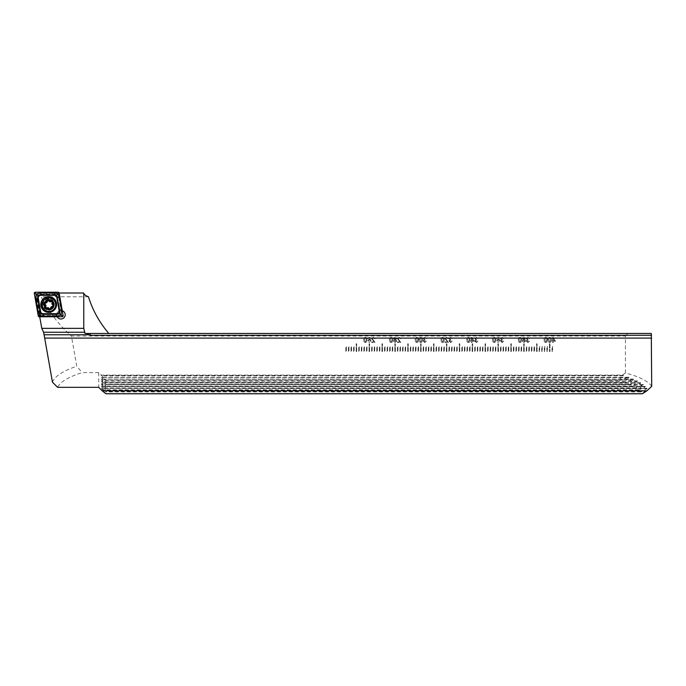 <?xml version="1.0" encoding="UTF-8"?>
<svg xmlns="http://www.w3.org/2000/svg" width="686" height="686" viewBox="0 0 686 686"><rect width="100%" height="100%" fill="white"/><g stroke="black" fill="none" stroke-linecap="round" stroke-linejoin="round"><path stroke-width="0.51" stroke-dasharray="3.43 2.57" d="M48.963 300.459A4.253 4.253 0 0 0 44.71 304.713A4.253 4.253 0 0 0 50.387 308.726A4.253 4.253 0 0 0 48.963 300.459A4.253 4.253 0 0 0 44.71 304.713A4.253 4.253 0 0 0 48.963 308.966A4.253 4.253 0 0 0 53.216 304.713A4.253 4.253 0 0 0 48.963 300.459M48.963 298.273A6.44 6.44 0 0 0 42.523 304.713A6.44 6.44 0 0 0 48.963 311.161A6.44 6.44 0 0 0 55.412 304.713A6.44 6.44 0 0 0 48.963 298.273M56.689 314.763A4.253 4.253 0 0 0 60.943 319.016A4.253 4.253 0 0 0 65.196 314.763A4.253 4.253 0 0 0 60.943 310.509A4.253 4.253 0 0 0 56.689 314.763A4.253 4.253 0 0 1 61.783 310.595L58.885 294.191L36.255 294.191L40.157 316.315L56.981 316.315A4.253 4.253 0 0 1 56.689 314.763M57.195 316.778A4.253 4.253 0 0 1 57.161 316.709L40.157 316.315M345.864 351.506L345.864 346.353L346.379 346.353L346.379 351.506L345.864 351.506L345.864 346.353L346.379 346.353L346.379 351.506L345.864 351.506M348.445 351.506L348.445 346.353L348.96 346.353L348.96 351.506L348.445 351.506L348.445 346.353L348.96 346.353L348.96 351.506L348.445 351.506M351.018 351.506L351.018 346.353L351.532 346.353L351.532 351.506L351.018 351.506L351.018 346.353L351.532 346.353L351.532 351.506L351.018 351.506M353.599 351.506L353.599 346.353L354.113 346.353L354.113 351.506L353.599 351.506L353.599 346.353L354.113 346.353L354.113 351.506L353.599 351.506M356.171 351.506L356.171 343.772L356.694 343.772L356.694 351.506L356.171 351.506L356.171 343.772L356.694 343.772L356.694 351.506L356.171 351.506M358.752 351.506L358.752 346.353L359.267 346.353L359.267 351.506L358.752 351.506L358.752 346.353L359.267 346.353L359.267 351.506L358.752 351.506M361.325 351.506L361.325 346.353L361.848 346.353L361.848 351.506L361.325 351.506L361.325 346.353L361.848 346.353L361.848 351.506L361.325 351.506M363.906 351.506L363.906 346.353L364.42 346.353L364.42 351.506L363.906 351.506L363.906 346.353L364.42 346.353L364.42 351.506L363.906 351.506M366.487 351.506L366.487 346.353L367.001 346.353L367.001 351.506L366.487 351.506L366.487 346.353L367.001 346.353L367.001 351.506L366.487 351.506M369.059 351.506L369.059 343.772L369.574 343.772L369.574 351.506L369.059 351.506L369.059 343.772L369.574 343.772L369.574 351.506L369.059 351.506M371.64 351.506L371.64 346.353L372.155 346.353L372.155 351.506L371.64 351.506L371.64 346.353L372.155 346.353L372.155 351.506L371.64 351.506M374.213 351.506L374.213 346.353L374.728 346.353L374.728 351.506L374.213 351.506L374.213 346.353L374.728 346.353L374.728 351.506L374.213 351.506M376.794 351.506L376.794 346.353L377.309 346.353L377.309 351.506L376.794 351.506L376.794 346.353L377.309 346.353L377.309 351.506L376.794 351.506M379.367 351.506L379.367 346.353L379.881 346.353L379.881 351.506L379.367 351.506L379.367 346.353L379.881 346.353L379.881 351.506L379.367 351.506M381.948 351.506L381.948 343.772L382.462 343.772L382.462 351.506L381.948 351.506L381.948 343.772L382.462 343.772L382.462 351.506L381.948 351.506M384.52 351.506L384.52 346.353L385.043 346.353L385.043 351.506L384.52 351.506L384.52 346.353L385.043 346.353L385.043 351.506L384.52 351.506M387.101 351.506L387.101 346.353L387.616 346.353L387.616 351.506L387.101 351.506L387.101 346.353L387.616 346.353L387.616 351.506L387.101 351.506M389.674 351.506L389.674 346.353L390.197 346.353L390.197 351.506L389.674 351.506L389.674 346.353L390.197 346.353L390.197 351.506L389.674 351.506M392.255 351.506L392.255 346.353L392.769 346.353L392.769 351.506L392.255 351.506L392.255 346.353L392.769 346.353L392.769 351.506L392.255 351.506M394.836 351.506L394.836 343.772L395.35 343.772L395.35 351.506L394.836 351.506L394.836 343.772L395.35 343.772L395.35 351.506L394.836 351.506M397.408 351.506L397.408 346.353L397.923 346.353L397.923 351.506L397.408 351.506L397.408 346.353L397.923 346.353L397.923 351.506L397.408 351.506M399.989 351.506L399.989 346.353L400.504 346.353L400.504 351.506L399.989 351.506L399.989 346.353L400.504 346.353L400.504 351.506L399.989 351.506M402.562 351.506L402.562 346.353L403.076 346.353L403.076 351.506L402.562 351.506L402.562 346.353L403.076 346.353L403.076 351.506L402.562 351.506M405.143 351.506L405.143 346.353L405.658 346.353L405.658 351.506L405.143 351.506L405.143 346.353L405.658 346.353L405.658 351.506L405.143 351.506M407.716 351.506L407.716 343.772L408.23 343.772L408.23 351.506L407.716 351.506L407.716 343.772L408.23 343.772L408.23 351.506L407.716 351.506M410.297 351.506L410.297 346.353L410.811 346.353L410.811 351.506L410.297 351.506L410.297 346.353L410.811 346.353L410.811 351.506L410.297 351.506M412.869 351.506L412.869 346.353L413.392 346.353L413.392 351.506L412.869 351.506L412.869 346.353L413.392 346.353L413.392 351.506L412.869 351.506M415.45 351.506L415.45 346.353L415.965 346.353L415.965 351.506L415.45 351.506L415.45 346.353L415.965 346.353L415.965 351.506L415.45 351.506M418.031 351.506L418.031 346.353L418.546 346.353L418.546 351.506L418.031 351.506L418.031 346.353L418.546 346.353L418.546 351.506L418.031 351.506M420.604 351.506L420.604 343.772L421.118 343.772L421.118 351.506L420.604 351.506L420.604 343.772L421.118 343.772L421.118 351.506L420.604 351.506M423.185 351.506L423.185 346.353L423.699 346.353L423.699 351.506L423.185 351.506L423.185 346.353L423.699 346.353L423.699 351.506L423.185 351.506M425.757 351.506L425.757 346.353L426.272 346.353L426.272 351.506L425.757 351.506L425.757 346.353L426.272 346.353L426.272 351.506L425.757 351.506M428.338 351.506L428.338 346.353L428.853 346.353L428.853 351.506L428.338 351.506L428.338 346.353L428.853 346.353L428.853 351.506L428.338 351.506M430.911 351.506L430.911 346.353L431.425 346.353L431.425 351.506L430.911 351.506L430.911 346.353L431.425 346.353L431.425 351.506L430.911 351.506M433.492 351.506L433.492 343.772L434.006 343.772L434.006 351.506L433.492 351.506L433.492 343.772L434.006 343.772L434.006 351.506L433.492 351.506M436.064 351.506L436.064 346.353L436.579 346.353L436.579 351.506L436.064 351.506L436.064 346.353L436.579 346.353L436.579 351.506L436.064 351.506M438.646 351.506L438.646 346.353L439.16 346.353L439.16 351.506L438.646 351.506L438.646 346.353L439.16 346.353L439.16 351.506L438.646 351.506M441.218 351.506L441.218 346.353L441.741 346.353L441.741 351.506L441.218 351.506L441.218 346.353L441.741 346.353L441.741 351.506L441.218 351.506M443.799 351.506L443.799 346.353L444.314 346.353L444.314 351.506L443.799 351.506L443.799 346.353L444.314 346.353L444.314 351.506L443.799 351.506M446.38 351.506L446.38 343.772L446.895 343.772L446.895 351.506L446.38 351.506L446.38 343.772L446.895 343.772L446.895 351.506L446.38 351.506M448.953 351.506L448.953 346.353L449.467 346.353L449.467 351.506L448.953 351.506L448.953 346.353L449.467 346.353L449.467 351.506L448.953 351.506M451.534 351.506L451.534 346.353L452.048 346.353L452.048 351.506L451.534 351.506L451.534 346.353L452.048 346.353L452.048 351.506L451.534 351.506M454.106 351.506L454.106 346.353L454.621 346.353L454.621 351.506L454.106 351.506L454.106 346.353L454.621 346.353L454.621 351.506L454.106 351.506M456.687 351.506L456.687 346.353L457.202 346.353L457.202 351.506L456.687 351.506L456.687 346.353L457.202 346.353L457.202 351.506L456.687 351.506M459.26 351.506L459.26 343.772L459.774 343.772L459.774 351.506L459.26 351.506L459.26 343.772L459.774 343.772L459.774 351.506L459.26 351.506M461.841 351.506L461.841 346.353L462.355 346.353L462.355 351.506L461.841 351.506L461.841 346.353L462.355 346.353L462.355 351.506L461.841 351.506M464.413 351.506L464.413 346.353L464.928 346.353L464.928 351.506L464.413 351.506L464.413 346.353L464.928 346.353L464.928 351.506L464.413 351.506M466.995 351.506L466.995 346.353L467.509 346.353L467.509 351.506L466.995 351.506L466.995 346.353L467.509 346.353L467.509 351.506L466.995 351.506M469.567 351.506L469.567 346.353L470.09 346.353L470.09 351.506L469.567 351.506L469.567 346.353L470.09 346.353L470.09 351.506L469.567 351.506M472.148 351.506L472.148 343.772L472.663 343.772L472.663 351.506L472.148 351.506L472.148 343.772L472.663 343.772L472.663 351.506L472.148 351.506M474.729 351.506L474.729 346.353L475.244 346.353L475.244 351.506L474.729 351.506L474.729 346.353L475.244 346.353L475.244 351.506L474.729 351.506M477.302 351.506L477.302 346.353L477.816 346.353L477.816 351.506L477.302 351.506L477.302 346.353L477.816 346.353L477.816 351.506L477.302 351.506M479.883 351.506L479.883 346.353L480.397 346.353L480.397 351.506L479.883 351.506L479.883 346.353L480.397 346.353L480.397 351.506L479.883 351.506M482.455 351.506L482.455 346.353L482.97 346.353L482.97 351.506L482.455 351.506L482.455 346.353L482.97 346.353L482.97 351.506L482.455 351.506M485.036 351.506L485.036 343.772L485.551 343.772L485.551 351.506L485.036 351.506L485.036 343.772L485.551 343.772L485.551 351.506L485.036 351.506M487.609 351.506L487.609 346.353L488.123 346.353L488.123 351.506L487.609 351.506L487.609 346.353L488.123 346.353L488.123 351.506L487.609 351.506M490.19 351.506L490.19 346.353L490.704 346.353L490.704 351.506L490.19 351.506L490.19 346.353L490.704 346.353L490.704 351.506L490.19 351.506M492.762 351.506L492.762 346.353L493.277 346.353L493.277 351.506L492.762 351.506L492.762 346.353L493.277 346.353L493.277 351.506L492.762 351.506M495.343 351.506L495.343 346.353L495.858 346.353L495.858 351.506L495.343 351.506L495.343 346.353L495.858 346.353L495.858 351.506L495.343 351.506M497.916 351.506L497.916 343.772L498.439 343.772L498.439 351.506L497.916 351.506L497.916 343.772L498.439 343.772L498.439 351.506L497.916 351.506M500.497 351.506L500.497 346.353L501.012 346.353L501.012 351.506L500.497 351.506L500.497 346.353L501.012 346.353L501.012 351.506L500.497 351.506M503.078 351.506L503.078 346.353L503.593 346.353L503.593 351.506L503.078 351.506L503.078 346.353L503.593 346.353L503.593 351.506L503.078 351.506M505.651 351.506L505.651 346.353L506.165 346.353L506.165 351.506L505.651 351.506L505.651 346.353L506.165 346.353L506.165 351.506L505.651 351.506M508.232 351.506L508.232 346.353L508.746 346.353L508.746 351.506L508.232 351.506L508.232 346.353L508.746 346.353L508.746 351.506L508.232 351.506M510.804 351.506L510.804 343.772L511.319 343.772L511.319 351.506L510.804 351.506L510.804 343.772L511.319 343.772L511.319 351.506L510.804 351.506M513.385 351.506L513.385 346.353L513.9 346.353L513.9 351.506L513.385 351.506L513.385 346.353L513.9 346.353L513.9 351.506L513.385 351.506M515.958 351.506L515.958 346.353L516.472 346.353L516.472 351.506L515.958 351.506L515.958 346.353L516.472 346.353L516.472 351.506L515.958 351.506M518.539 351.506L518.539 346.353L519.053 346.353L519.053 351.506L518.539 351.506L518.539 346.353L519.053 346.353L519.053 351.506L518.539 351.506M521.111 351.506L521.111 346.353L521.626 346.353L521.626 351.506L521.111 351.506L521.111 346.353L521.626 346.353L521.626 351.506L521.111 351.506M523.692 351.506L523.692 343.772L524.207 343.772L524.207 351.506L523.692 351.506L523.692 343.772L524.207 343.772L524.207 351.506L523.692 351.506M526.265 351.506L526.265 346.353L526.788 346.353L526.788 351.506L526.265 351.506L526.265 346.353L526.788 346.353L526.788 351.506L526.265 351.506M528.846 351.506L528.846 346.353L529.36 346.353L529.36 351.506L528.846 351.506L528.846 346.353L529.36 346.353L529.36 351.506L528.846 351.506M531.427 351.506L531.427 346.353L531.942 346.353L531.942 351.506L531.427 351.506L531.427 346.353L531.942 346.353L531.942 351.506L531.427 351.506M534 351.506L534 346.353L534.514 346.353L534.514 351.506L534 351.506L534 346.353L534.514 346.353L534.514 351.506L534 351.506M536.581 351.506L536.581 343.772L537.095 343.772L537.095 351.506L536.581 351.506L536.581 343.772L537.095 343.772L537.095 351.506L536.581 351.506M539.668 351.506L539.153 351.506L539.153 346.353L539.668 346.353L539.668 351.506L539.153 351.506L539.153 346.353L539.668 346.353L539.668 351.506M542.249 351.506L541.734 351.506L541.734 346.353L542.249 346.353L542.249 351.506L541.734 351.506L541.734 346.353L542.249 346.353L542.249 351.506M544.821 351.506L544.307 351.506L544.307 346.353L544.821 346.353L544.821 351.506L544.307 351.506L544.307 346.353L544.821 346.353L544.821 351.506M552.556 351.506L552.041 351.506L552.041 346.353L552.556 346.353L552.556 351.506L552.041 351.506L552.041 346.353L552.556 346.353L552.556 351.506M547.402 351.506L546.888 351.506L546.888 346.353L547.402 346.353L547.402 351.506L546.888 351.506L546.888 346.353L547.402 346.353L547.402 351.506M549.46 343.772L549.975 343.772L549.975 351.506L549.46 351.506L549.46 343.772L549.975 343.772L549.975 351.506L549.46 351.506L549.46 343.772M369.197 337.332L367.713 338.652L369.805 338.078L370.423 339.793L369.171 339.116L367.645 340.788L369.274 342.546L371.083 340.067L370.517 337.915L369.197 337.332L367.713 338.652L369.805 338.078L370.423 339.793L369.171 339.116L367.645 340.788L369.274 342.546L371.083 340.067L370.517 337.915L369.197 337.332M392.255 342.057L392.761 339.939C392.915 338.507 392.366 337.641 391.106 337.332C389.845 337.641 389.296 338.507 389.451 339.939C389.296 341.371 389.845 342.245 391.106 342.546L392.255 342.057L392.761 339.939C392.915 338.507 392.366 337.641 391.106 337.332C389.845 337.641 389.296 338.507 389.451 339.939C389.296 341.371 389.845 342.245 391.106 342.546L392.255 342.057M399.972 341.825L397.451 341.825L397.451 342.486L400.821 342.486L398.18 338.755L399.115 337.924L400.753 338.781L399.098 337.332L397.511 338.755L399.972 341.825L397.451 341.825L397.451 342.486L400.821 342.486L398.18 338.755L399.115 337.924L400.753 338.781L399.098 337.332L397.511 338.755L399.972 341.825M421.993 342.057L422.49 339.939C422.653 338.507 422.104 337.641 420.844 337.332C419.583 337.641 419.035 338.507 419.189 339.939C419.035 341.371 419.583 342.245 420.844 342.546L421.993 342.057L422.49 339.939C422.653 338.507 422.104 337.641 420.844 337.332C419.583 337.641 419.035 338.507 419.189 339.939C419.035 341.371 419.583 342.245 420.844 342.546L421.993 342.057M443.799 342.057L444.305 339.939C444.459 338.507 443.911 337.641 442.65 337.332C441.39 337.641 440.841 338.507 440.995 339.939C440.841 341.371 441.39 342.245 442.65 342.546L443.799 342.057L444.305 339.939C444.459 338.507 443.911 337.641 442.65 337.332C441.39 337.641 440.841 338.507 440.995 339.939C440.841 341.371 441.39 342.245 442.65 342.546L443.799 342.057M450.625 342.546L452.228 341.096L450.608 341.954L449.587 340.925L450.985 340.042L449.853 338.661L450.633 337.924L452.168 338.652L450.659 337.332L449.193 338.644L449.896 339.664L448.927 340.933L450.625 342.546L452.228 341.096L450.608 341.954L449.587 340.925L450.985 340.042L449.853 338.661L450.633 337.924L452.168 338.652L450.659 337.332L449.193 338.644L449.896 339.664L448.927 340.933L450.625 342.546M471.393 342.486L472.054 342.486L472.054 341.225L474.3 341.225L471.857 337.392L471.393 337.392L471.393 340.565L470.733 340.565L471.393 342.486L472.054 342.486L472.054 341.225L474.3 341.225L471.393 337.392L471.393 340.565L470.733 340.565L471.393 342.486M495.343 342.057L495.841 339.939C496.004 338.507 495.455 337.641 494.194 337.332C492.934 337.641 492.385 338.507 492.539 339.939C492.385 341.371 492.934 342.245 494.194 342.546L495.343 342.057L495.841 339.939C496.004 338.507 495.455 337.641 494.194 337.332C492.934 337.641 492.385 338.507 492.539 339.939C492.385 341.371 492.934 342.245 494.194 342.546L495.343 342.057M502.169 342.546L503.773 341.096L502.143 341.954L501.132 340.925L502.529 340.042L501.397 338.661L502.178 337.924L503.713 338.652L502.203 337.332L500.737 338.644L501.44 339.664L500.471 340.933L502.169 342.546L503.773 341.096L502.143 341.954L501.132 340.925L502.529 340.042L501.397 338.661L502.178 337.924L503.713 338.652L502.203 337.332L500.737 338.644L501.44 339.664L500.471 340.933L502.169 342.546M525.579 340.968L524.601 339.656L525.382 338.627L523.941 337.332L522.475 338.644L523.238 339.656L522.278 340.985L523.933 342.546L525.579 340.968L524.601 339.656L525.382 338.627L523.941 337.332L522.475 338.644L523.238 339.656L522.278 340.985L523.933 342.546L525.579 340.968M546.888 342.057L547.385 339.939C547.548 338.507 546.999 337.641 545.739 337.332C544.478 337.641 543.929 338.507 544.084 339.939C543.921 341.371 544.478 342.245 545.739 342.546L546.888 342.057L547.385 339.939C547.548 338.507 546.999 337.641 545.739 337.332C544.478 337.641 543.929 338.507 544.084 339.939C543.921 341.371 544.478 342.245 545.739 342.546L546.888 342.057M552.676 342.486L553.336 342.486L553.336 341.225L555.583 341.225L553.139 337.392L552.676 337.392L552.676 340.565L552.016 340.565L552.676 342.486L553.336 342.486L553.336 341.225L555.583 341.225L552.676 337.392L552.676 340.565L552.016 340.565L552.676 342.486M651.7 386.364C648.038 381.047 639.283 376.605 625.426 373.038L622.339 375.096L101.194 375.096L98.715 372.618L82.251 372.618C68.566 376.871 60.351 381.776 57.615 387.324M625.426 373.038L625.426 336.037L71.413 336.037L76.746 366.264L82.251 372.618M550.849 342.057L551.355 339.939C551.51 338.507 550.961 337.641 549.7 337.332C548.44 337.641 547.891 338.507 548.045 339.939C547.891 341.371 548.44 342.245 549.7 342.546L550.849 342.057L551.355 339.939C551.51 338.507 550.961 337.641 549.7 337.332C548.44 337.641 547.891 338.507 548.045 339.939C547.891 341.371 548.44 342.245 549.7 342.546L550.849 342.057M527.946 342.546L529.549 341.096L527.92 341.954L526.899 340.925L528.297 340.042L527.165 338.661L527.954 337.924L529.481 338.652L527.971 337.332L526.505 338.644L527.208 339.664L526.239 340.933L527.946 342.546L529.549 341.096L527.92 341.954L526.899 340.925L528.297 340.042L527.165 338.661L527.954 337.924L529.481 338.652L527.971 337.332L526.505 338.644L527.208 339.664L526.239 340.933L527.946 342.546M521.12 342.057L521.617 339.939C521.78 338.507 521.223 337.641 519.962 337.332C518.702 337.641 518.153 338.507 518.316 339.939C518.153 341.371 518.702 342.245 519.962 342.546L521.12 342.057L521.617 339.939C521.78 338.507 521.223 337.641 519.962 337.332C518.702 337.641 518.153 338.507 518.316 339.939C518.153 341.371 518.702 342.245 519.962 342.546L521.12 342.057M498.062 337.332L496.57 338.652L498.662 338.078L499.279 339.793L498.027 339.116L496.51 340.788L498.139 342.546L499.94 340.067L499.382 337.915L498.062 337.332L496.57 338.652L498.662 338.078L499.279 339.793L498.027 339.116L496.51 340.788L498.139 342.546L499.94 340.067L499.382 337.915L498.062 337.332M476.401 342.546L478.005 341.096L476.376 341.954L475.364 340.925L476.753 340.042L475.621 338.661L476.41 337.924L477.936 338.652L476.427 337.332L474.961 338.644L475.664 339.664L474.695 340.933L476.401 342.546L478.005 341.096L476.376 341.954L475.364 340.925L476.753 340.042L475.621 338.661L476.41 337.924L477.936 338.652L476.427 337.332L474.961 338.644L475.664 339.664L474.695 340.933L476.401 342.546M469.576 342.057L470.073 339.939C470.236 338.507 469.678 337.641 468.418 337.332C467.157 337.641 466.609 338.507 466.772 339.939C466.609 341.371 467.157 342.245 468.418 342.546L469.576 342.057L470.073 339.939C470.236 338.507 469.678 337.641 468.418 337.332C467.157 337.641 466.609 338.507 466.772 339.939C466.609 341.371 467.157 342.245 468.418 342.546L469.576 342.057M447.546 341.825L445.025 341.825L445.025 342.486L448.395 342.486L445.754 338.755L446.697 337.924L448.335 338.781L446.68 337.332L445.094 338.755L447.546 341.825L445.025 341.825L445.025 342.486L448.395 342.486L445.754 338.755L446.697 337.924L448.335 338.781L446.68 337.332L445.094 338.755L447.546 341.825M424.857 342.546L426.46 341.096L424.831 341.954L423.819 340.925L425.209 340.042L424.077 338.661L424.866 337.924L426.392 338.652L424.883 337.332L423.416 338.644L424.12 339.664L423.159 340.933L424.857 342.546L426.46 341.096L424.831 341.954L423.819 340.925L425.209 340.042L424.077 338.661L424.866 337.924L426.392 338.652L424.883 337.332L423.416 338.644L424.12 339.664L423.159 340.933L424.857 342.546M418.031 342.057L418.529 339.939C418.692 338.507 418.143 337.641 416.874 337.332C415.613 337.641 415.064 338.507 415.227 339.939C415.064 341.371 415.613 342.245 416.874 342.546L418.031 342.057L418.529 339.939C418.692 338.507 418.143 337.641 416.874 337.332C415.613 337.641 415.064 338.507 415.227 339.939C415.064 341.371 415.613 342.245 416.874 342.546L418.031 342.057M396.722 340.968L395.745 339.656L396.525 338.627L395.076 337.332L393.618 338.644L394.381 339.656L393.421 340.985L395.067 342.546L396.722 340.968L395.745 339.656L396.525 338.627L395.076 337.332L393.618 338.644L394.381 339.656L393.421 340.985L395.067 342.546L396.722 340.968M374.196 341.825L371.675 341.825L371.675 342.486L375.045 342.486L372.404 338.755L373.347 337.924L374.985 338.781L373.33 337.332L371.743 338.755L374.196 341.825L371.675 341.825L371.675 342.486L375.045 342.486L372.404 338.755L373.347 337.924L374.985 338.781L373.33 337.332L371.743 338.755L374.196 341.825M366.487 342.057L366.984 339.939C367.147 338.507 366.598 337.641 365.329 337.332C364.077 337.641 363.52 338.507 363.683 339.939C363.52 341.371 364.069 342.245 365.329 342.546L366.487 342.057L366.984 339.939C367.147 338.507 366.598 337.641 365.329 337.332C364.077 337.641 363.52 338.507 363.683 339.939C363.52 341.371 364.069 342.245 365.329 342.546L366.487 342.057M651.288 333.465L627.724 333.465L625.426 336.037M642.328 393.773L646.838 388.619L640.895 391.938L645.089 386.561L638.915 390.102L638.529 389.794L642.971 384.726L636.351 388.267L635.862 387.959L640.664 383.122L640.295 382.891L633.152 386.432L632.552 386.132L637.457 381.287L629.242 384.597L628.522 384.297L633.581 379.452L633.041 379.221L624.526 382.762L623.643 382.462L628.942 377.617L628.29 377.386L618.806 380.927L617.734 380.627L623.368 375.782L622.339 375.096M101.194 375.096L105.953 380.627L101.459 377.386L105.953 382.462L101.459 379.221L105.953 384.297L101.459 381.056L105.953 386.132L101.459 382.891L105.953 387.959L101.459 384.726L105.953 389.794L101.459 386.561L105.953 391.938L101.459 388.387L646.838 388.619L101.459 388.387L105.953 393.773M645.312 386.784L101.459 386.561L645.312 386.784M643.262 384.957L101.459 384.726L643.262 384.957M640.664 383.122L101.459 382.891L640.664 383.122M637.457 381.287L101.459 381.056L637.457 381.287M633.581 379.452L101.459 379.221L633.581 379.452M628.942 377.617L101.459 377.386L628.942 377.617M98.715 372.618L98.715 387.324M52.462 382.171C54.691 376.322 62.786 371.023 76.746 366.264M39.728 316.778L39.711 316.315M36.255 294.191L41.109 296.772C48.552 311.573 58.644 324.667 71.413 336.037M88.443 296.772L41.109 296.772M627.724 333.465L84.995 333.465M58.885 294.191L62.203 310.707A4.253 4.253 0 0 1 62.272 310.724M57.161 316.709L39.711 316.709M62.203 310.707L58.747 293.402M642.13 393.464L105.953 393.464M617.734 380.627L105.953 380.627M618.806 380.927L105.953 380.927M623.643 382.462L105.953 382.462M624.526 382.762L105.953 382.762M628.522 384.297L105.953 384.297M629.242 384.597L105.953 384.597M632.552 386.132L105.953 386.132M633.152 386.432L105.953 386.432M635.862 387.959L105.953 387.959M636.351 388.267L105.953 388.267M638.529 389.794L105.953 389.794M638.915 390.102L105.953 390.102M640.613 391.629L105.953 391.629M640.895 391.938L105.953 391.938M554.768 340.565L553.336 340.565L553.336 338.713L554.768 340.565L553.336 340.565L553.336 338.713L554.768 340.565M549.709 337.924L550.395 338.275L550.695 339.939L549.7 341.954L548.714 339.939L549.709 337.924L550.395 338.275L550.695 339.939L549.7 341.954L548.714 339.939L549.709 337.924M545.747 337.924L546.433 338.275L546.725 339.939L545.739 341.954L544.744 339.939L545.747 337.924L546.433 338.275L546.725 339.939L545.739 341.954L544.744 339.939L545.747 337.924M522.938 340.976L523.941 339.973L524.919 340.951L523.924 341.954L522.938 340.976L523.941 339.973L524.919 340.951L523.924 341.954L522.938 340.976M523.135 338.661L523.933 337.924L524.721 338.635L523.924 339.381L523.135 338.661L523.933 337.924L524.721 338.635L523.924 339.381L523.135 338.661M519.971 337.924L520.657 338.275L520.957 339.939L519.962 341.954L518.976 339.939L519.971 337.924L520.657 338.275L520.957 339.939L519.962 341.954L518.976 339.939L519.971 337.924M497.17 340.805L498.208 339.707L499.279 340.77L498.182 341.954L497.17 340.805L498.208 339.707L499.279 340.77L498.182 341.954L497.17 340.805M494.203 337.924L494.889 338.275L495.181 339.939L494.194 341.954L493.2 339.939L494.203 337.924L494.889 338.275L495.181 339.939L494.194 341.954L493.2 339.939L494.203 337.924M473.486 340.565L472.054 340.565L472.054 338.713L473.486 340.565L472.054 340.565L472.054 338.713L473.486 340.565M468.427 337.924L469.113 338.275L469.413 339.939L468.418 341.954L467.432 339.939L468.427 337.924L469.113 338.275L469.413 339.939L468.418 341.954L467.432 339.939L468.427 337.924M442.659 337.924L443.345 338.275L443.636 339.939L442.65 341.954L441.655 339.939L442.659 337.924L443.345 338.275L443.636 339.939L442.65 341.954L441.655 339.939L442.659 337.924M420.852 337.924L421.538 338.275L421.83 339.939L420.844 341.954L419.849 339.939L420.852 337.924L421.538 338.275L421.83 339.939L420.844 341.954L419.849 339.939L420.852 337.924M416.882 337.924L417.568 338.275L417.868 339.939L416.874 341.954L415.888 339.939L416.882 337.924L417.568 338.275L417.868 339.939L416.874 341.954L415.888 339.939L416.882 337.924M394.081 340.976L395.085 339.973L396.062 340.951L395.067 341.954L394.081 340.976L395.085 339.973L396.062 340.951L395.067 341.954L394.081 340.976M394.279 338.661L395.067 337.924L395.865 338.635L395.067 339.381L394.279 338.661L395.067 337.924L395.865 338.635L395.067 339.381L394.279 338.661M391.114 337.924L391.8 338.275L392.1 339.939L391.106 341.954L390.111 339.939L391.114 337.924L391.8 338.275L392.1 339.939L391.106 341.954L390.111 339.939L391.114 337.924M368.305 340.805L369.351 339.707L370.423 340.77L369.325 341.954L368.305 340.805L369.351 339.707L370.423 340.77L369.325 341.954L368.305 340.805M365.338 337.924L366.024 338.275L366.324 339.939L365.329 341.954L364.343 339.939L365.338 337.924L366.024 338.275L366.324 339.939L365.329 341.954L364.343 339.939L365.338 337.924M52.222 308.057A4.665 4.665 0 0 0 52.308 301.463A4.665 4.665 0 0 0 45.713 301.377A4.665 4.665 0 0 0 45.628 307.971A4.665 4.665 0 0 0 52.222 308.057M50.678 308.057A0.866 0.866 0 0 1 50.421 308.691M52.711 304.901A0.866 0.866 0 0 1 52.256 306.522M45.37 301.025A5.154 5.154 0 0 0 45.276 308.314A5.154 5.154 0 0 0 52.565 308.408A5.154 5.154 0 0 0 52.659 301.12A5.154 5.154 0 0 0 45.37 301.025A5.154 5.154 0 0 0 45.276 308.314A5.154 5.154 0 0 0 52.565 308.408A5.154 5.154 0 0 0 52.659 301.12A5.154 5.154 0 0 0 45.37 301.025M51.664 307.482A3.867 3.867 0 0 0 51.733 302.02A3.867 3.867 0 0 0 46.271 301.943A3.867 3.867 0 0 0 46.194 307.414A3.867 3.867 0 0 0 51.664 307.482M53.688 309.558A6.766 6.766 0 0 0 53.808 299.996A6.766 6.766 0 0 0 44.247 299.868A6.766 6.766 0 0 0 44.118 309.437A6.766 6.766 0 0 0 53.688 309.558M50.181 308.854A0.866 0.866 0 0 1 49.049 308.468M45.988 307.843A0.866 0.866 0 0 1 45.756 306.676M44.779 303.658A0.866 0.866 0 0 1 45.67 302.92M47.248 301.386A0.866 0.866 0 0 1 48.878 300.965M50.996 301.566A0.866 0.866 0 0 1 52.17 302.766M48.715 298.83A5.668 5.668 0 0 0 43.047 304.498A5.668 5.668 0 0 0 48.715 310.175A5.668 5.668 0 0 0 54.383 304.498A5.668 5.668 0 0 0 48.715 298.83A5.668 5.668 0 0 0 43.047 304.498A5.668 5.668 0 0 0 48.715 310.175A5.668 5.668 0 0 0 54.383 304.498A5.668 5.668 0 0 0 48.715 298.83M48.715 296.644A7.863 7.863 0 0 0 40.851 304.498A7.863 7.863 0 0 0 48.715 312.362A7.863 7.863 0 0 0 56.578 304.498A7.863 7.863 0 0 0 48.715 296.644M35.586 293.488L39.471 315.517L61.843 315.517L57.958 293.488L34.3 293.437M39.471 315.517L38.262 315.929M57.958 293.488L58.147 292.227M61.843 315.517L63.129 315.569M623.445 375.413L101.194 375.413M623.368 375.782L101.459 375.782M52.702 308.546A5.351 5.351 0 0 0 52.805 300.974A5.351 5.351 0 0 0 45.233 300.88A5.351 5.351 0 0 0 45.13 308.451A5.351 5.351 0 0 0 52.702 308.546M39.282 315.749L39.282 316.778M35.312 293.256L35.312 292.227M58.147 293.256L59.168 293.076M62.109 315.749L62.109 316.778M628.916 377.231L101.211 377.231M633.598 379.066L101.211 379.066M637.508 380.901L101.211 380.901M640.75 382.737L101.211 382.737M643.382 384.572L101.211 384.572M645.466 386.407L101.211 386.407M647.018 388.242L101.211 388.242"/><path stroke-width="1.03" d="M62.272 310.724A4.253 4.253 0 0 1 61.98 318.887A4.253 4.253 0 0 1 57.195 316.778M651.7 338.104L44.684 338.104L52.462 382.171L57.615 387.324L98.715 387.324L102.197 390.814L646.872 390.814L651.7 386.364L651.288 333.465L84.995 333.465L83.769 328.354L41.769 328.354L39.728 316.778M646.872 390.814L642.328 393.773L105.953 393.773L102.197 390.814M44.684 338.104L43.57 332.247L41.769 328.354M90.243 333.465L90.243 335.283L86.359 333.465M90.243 335.283L651.589 335.283M83.769 328.354L83.769 292.999C83.778 294.285 85.338 295.546 88.443 296.772C92.73 310.398 99.53 322.634 108.842 333.465M83.769 292.999L59.15 292.999M45.67 302.92A1.509 1.509 0 0 0 46.794 302.492L44.779 303.658A4.313 4.313 0 0 0 45.773 307.62L45.988 307.843A4.313 4.313 0 0 0 49.881 308.932L50.181 308.854A4.313 4.313 0 0 0 53.088 305.99L52.059 301.703A4.313 4.313 0 0 0 44.839 303.452M50.421 308.691A0.866 0.866 0 0 1 50.181 308.854L51.141 306.942L53.088 305.99M44.247 299.868A6.766 6.766 0 0 0 44.118 309.437A6.766 6.766 0 0 0 53.688 309.558A6.766 6.766 0 0 0 53.808 299.996A6.766 6.766 0 0 0 44.247 299.868M52.29 301.48A4.639 4.639 0 0 0 45.73 301.394A4.639 4.639 0 0 0 45.645 307.954A4.639 4.639 0 0 0 52.205 308.04A4.639 4.639 0 0 0 52.29 301.48M53.148 305.785A4.313 4.313 0 0 0 52.059 301.703L47.891 300.528L46.794 302.492A1.509 1.509 0 0 0 47.248 301.386M49.049 308.468A1.509 1.509 0 0 0 46.931 307.877A0.866 0.866 0 0 1 45.988 307.843L49.881 308.932M45.756 306.676A1.509 1.509 0 0 0 45.216 304.541A0.866 0.866 0 0 1 44.779 303.658L45.773 307.62M52.17 302.766A1.509 1.509 0 0 0 52.711 304.901M52.256 306.522A1.509 1.509 0 0 0 50.678 308.057M48.878 300.965A1.509 1.509 0 0 0 50.996 301.566M48.715 296.644A7.863 7.863 0 0 0 40.851 304.498A7.863 7.863 0 0 0 48.715 312.362A7.863 7.863 0 0 0 56.578 304.498A7.863 7.863 0 0 0 48.715 296.644M40.637 311.555A2.581 2.581 0 0 0 43.175 313.682L56.586 313.682A2.581 2.581 0 0 0 59.125 310.655L56.792 297.45A2.581 2.581 0 0 0 54.254 295.323L40.843 295.323A2.581 2.581 0 0 0 38.305 298.35L40.637 311.555L40.002 311.667L40.748 313.991L43.175 314.325L43.175 313.682M38.262 315.929A1.029 1.029 0 0 0 39.282 316.778L62.109 316.778A1.029 1.029 0 0 0 63.129 315.569L59.168 293.076A1.029 1.029 0 0 0 58.147 292.227L35.312 292.227A1.029 1.029 0 0 0 34.3 293.437L38.262 315.929L39.282 315.749L39.282 316.778M36.504 294.011L40.843 292.871L54.254 292.871L57.821 293.642L59.202 297.029L61.534 310.235L61.165 314.702L59.956 313.939L60.925 314.994L56.586 316.135L43.175 316.135L39.608 315.363L38.227 311.976L35.895 298.77L36.264 294.303L37.473 295.066L35.312 293.256L35.312 292.227M43.175 316.135L43.175 314.325L56.586 314.325L59.742 313.751L59.759 310.544L56.681 295.014L58.147 293.256L58.147 292.227M61.217 314.994L62.109 315.749L63.129 315.569M40.748 313.991L39.282 315.749M56.681 295.014L40.843 294.68L37.687 295.254L37.67 298.461L38.305 298.35M84.79 332.247L43.57 332.247M88.58 334.768L44.247 334.768M48.715 312.087A7.589 7.589 0 0 0 56.303 304.498A7.589 7.589 0 0 0 48.715 296.918A7.589 7.589 0 0 0 41.126 304.498A7.589 7.589 0 0 0 48.715 312.087M58.147 293.256L59.168 293.076M35.312 293.256L34.3 293.437M62.109 315.749L62.109 316.778M35.895 298.77L37.67 298.461L40.002 311.667L38.227 311.976M40.843 292.871L40.843 295.323M54.254 292.871L54.254 295.323M59.202 297.029L56.792 297.45M61.534 310.235L59.125 310.655M56.586 316.135L56.586 313.682"/></g></svg>

